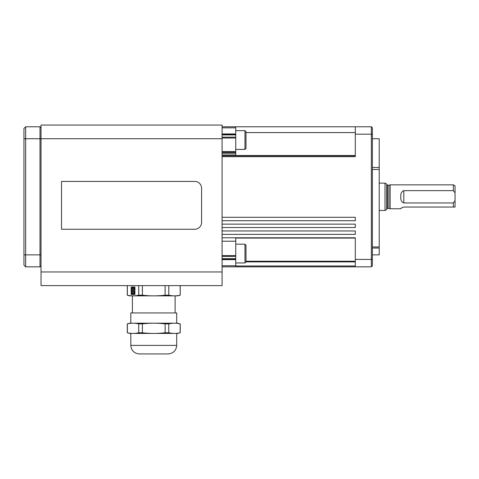 <?xml version="1.0" encoding="UTF-8"?>
<svg xmlns="http://www.w3.org/2000/svg" width="479" height="479" viewBox="0 0 479 479"><rect width="100%" height="100%" fill="white"/><g stroke="black" fill="none" stroke-linecap="round" stroke-linejoin="round"><path stroke-width="0.72" d="M222.076 134.91L235.74 134.91M235.74 130.641L244.967 130.641L244.967 149.43L245.99 148.406L245.99 140.036L245.99 144.305M244.967 149.43L235.74 149.43M222.076 152.394L235.74 152.394L235.74 126.773L222.076 126.773L371.357 126.773L371.357 266.827L235.74 266.827L235.74 238.069L355.304 238.069M235.74 258.69L222.076 258.69M235.74 244.17L244.967 244.17L244.967 262.959L245.99 261.935L245.99 253.565L245.99 257.834M244.967 262.959L235.74 262.959M372.381 246.93L379.212 246.93L379.212 248.038L372.381 248.038M379.212 246.93L379.212 169.47L372.381 169.47M355.304 155.507L235.74 155.507L235.74 152.394M355.304 261.223L245.99 261.223M379.212 183.134L385.02 183.134L385.02 210.467L379.212 210.467M400.851 208.754C400.462 208.455 401.45 207.886 403.809 207.048C401.45 207.886 400.462 208.455 400.851 208.754L390.146 208.754L390.146 184.846L453.344 184.846L453.344 190.642L455.05 192.887L455.05 200.713L453.344 202.958L453.344 207.048L455.05 207.048L455.05 200.713M403.809 207.048L453.344 207.048M453.344 202.958L403.809 202.958C401.45 201.922 400.462 199.869 400.851 196.797C400.462 193.732 401.45 191.678 403.809 190.642L453.344 190.642M455.05 192.887L455.05 185.828L453.344 184.846M385.02 210.467L386.733 209.479L386.733 184.122L385.02 183.134M390.146 208.754L388.87 208.413L388.87 185.187L390.146 184.846M388.87 208.413L387.415 208.413L387.415 185.187L388.87 185.187M201.581 222.418A6.832 6.832 0 0 1 194.749 229.249L61.528 229.249L61.528 181.427L194.749 181.427A6.832 6.832 0 0 1 201.581 188.259L201.581 222.418M130.803 323.193L130.803 312.943L176.715 312.943L176.715 323.193L176.715 312.943M130.803 333.438L130.803 345.395C131.306 350.58 134.156 353.43 139.341 353.939L168.171 353.939C173.362 353.43 176.206 350.58 176.715 345.395C176.206 350.58 173.362 353.43 168.171 353.939M165.117 295.178A97.752 97.752 0 0 1 153.759 295.866A98.937 98.937 0 0 1 142.395 295.178L142.395 285.616L165.117 285.616L165.117 295.178L168.788 295.178L168.788 285.616M138.73 285.616L138.73 295.178A97.752 48.876 90 0 1 133.048 295.866L174.464 295.866A98.937 49.469 -90 0 1 168.788 295.178M165.117 332.755A97.752 97.752 0 0 1 153.759 333.438A98.937 98.937 0 0 1 142.395 332.755L142.395 323.876A97.752 97.752 0 0 1 153.759 323.193A98.937 98.937 0 0 1 165.117 323.876L165.117 332.755L168.788 332.755L168.788 323.876A97.752 48.876 -90 0 1 174.464 323.193A98.937 49.469 -90 0 1 180.146 323.876L180.146 332.755A97.752 48.876 -90 0 1 174.464 333.438A98.937 49.469 -90 0 1 168.788 332.755M165.117 323.876L168.788 323.876M180.146 323.876L177.673 323.193L129.845 323.193L127.282 323.876L127.282 332.755L129.845 333.438L133.048 333.438A98.937 49.469 90 0 1 127.366 332.755L127.366 323.876A97.752 48.876 90 0 1 133.048 323.193A98.937 49.469 90 0 1 138.73 323.876L138.73 332.755A97.752 48.876 90 0 1 133.048 333.438L177.673 333.438L180.146 332.755M132.264 288.4A1.138 0.569 -90 0 0 131.965 288.621L131.881 288.621A1.138 0.569 90 0 1 132.222 288.394A1.138 0.569 90 0 1 132.761 289.178A1.138 0.569 90 0 1 132.557 290.448A1.138 0.569 90 0 1 132.222 290.675A1.138 0.569 90 0 1 131.683 289.172L131.575 289.017A3.419 1.706 -90 0 0 131.575 292.459L131.575 292.459M132.264 290.807A1.138 0.569 -90 0 0 131.761 292.31M131.683 292.31A1.138 0.569 90 0 1 132.222 290.807A1.138 0.569 90 0 1 132.761 291.585A1.138 0.569 90 0 1 132.222 293.082A1.138 0.569 90 0 1 131.881 292.861L131.773 293.016A3.419 1.706 -90 0 0 133.048 294.154A3.419 1.706 -90 0 0 133.413 294.076L133.497 294.076A3.419 1.706 90 0 1 133.132 294.154A3.419 1.706 90 0 1 133.09 294.154M133.407 291.555A1.138 0.569 -90 0 0 132.881 292.723A1.138 0.569 -90 0 0 133.443 293.831M133.372 293.831A1.138 0.569 90 0 1 133.366 293.831A1.138 0.569 90 0 1 132.797 292.693A1.138 0.569 90 0 1 133.36 291.549A1.138 0.569 90 0 1 133.366 291.549A1.138 0.569 90 0 1 133.91 292.34A1.138 0.569 90 0 1 133.695 293.615L133.737 293.867A3.419 1.706 -90 0 0 134.749 291.082L134.617 291.082A1.138 0.569 90 0 1 134.072 291.879A1.138 0.569 90 0 1 133.533 290.4A1.138 0.569 90 0 1 134.072 289.603A1.138 0.569 90 0 1 134.617 290.4L134.749 290.4A3.419 1.706 -90 0 0 133.737 287.616L133.695 287.861A1.138 0.569 90 0 1 133.91 289.136A1.138 0.569 90 0 1 133.366 289.927A1.138 0.569 90 0 1 133.036 289.717A1.138 0.569 90 0 1 132.827 288.442A1.138 0.569 90 0 1 133.366 287.651A1.138 0.569 90 0 1 133.372 287.651L133.497 287.4A3.419 1.706 90 0 0 133.132 287.322L133.048 287.322A3.419 1.706 -90 0 0 131.773 288.466L131.881 288.621M134.114 289.603A1.138 0.569 -90 0 0 133.617 290.4A1.138 0.569 -90 0 0 134.114 291.879M133.443 287.651A1.138 0.569 -90 0 0 132.905 288.448A1.138 0.569 -90 0 0 133.12 289.717A1.138 0.569 -90 0 0 133.407 289.927M133.737 287.616L133.821 287.616A3.419 1.706 90 0 1 134.833 290.4L134.833 290.4M134.749 291.082L134.833 291.082A3.419 1.706 90 0 1 133.821 293.867L133.737 293.867M131.881 292.861L131.965 292.861A1.138 0.569 -90 0 0 132.264 293.082M131.575 289.017L131.761 289.172A1.138 0.569 -90 0 0 132.264 290.669M133.372 287.651L133.413 287.4A3.419 1.706 -90 0 0 133.048 287.322M134.928 286.981L131.252 286.981L131.252 294.495L134.928 294.495L131.168 294.495L131.168 286.981L134.928 286.981L134.928 294.495M127.366 295.178L127.282 285.616L127.282 295.178L129.845 295.866L133.048 295.866A98.937 49.469 90 0 1 127.366 295.178L127.366 285.616M180.146 295.178A97.752 48.876 -90 0 1 174.464 295.866L177.673 295.866L180.23 295.178L180.146 285.616M138.73 323.876L142.395 323.876M129.845 323.193L127.366 323.876M138.73 332.755L142.395 332.755M138.73 295.178L142.395 295.178M41.032 125.061L222.076 125.061L41.032 125.061L41.032 285.616L142.395 285.616M165.117 285.616L222.076 285.616L222.076 125.061M222.076 155.807L355.304 155.807L222.076 155.807M222.076 217.298L355.304 217.298L355.304 220.711L222.076 220.711M222.076 224.13L355.304 224.13L355.304 227.543L222.076 227.543M222.076 230.962L355.304 230.962L355.304 234.375L222.076 234.375M222.076 237.794L355.304 237.794L355.304 259.414L371.357 259.414L372.381 259.025L372.381 127.797L371.357 126.773M222.076 266.827L235.74 266.827M222.076 137.156L235.74 137.156L222.076 137.186M222.076 241.206L235.74 241.206M222.076 256.415L235.74 256.415L222.076 256.445M245.99 132.581L355.304 132.581M355.304 259.414L355.304 266.827M372.381 254.87L379.212 254.87L379.212 248.038M372.381 167.482L379.212 167.482L379.212 138.73L372.381 138.73M379.212 167.482L379.212 169.47M355.304 126.773L355.304 134.186L371.357 134.186L372.381 134.575M355.304 134.186L355.304 156.663L222.076 156.663M371.357 266.827L372.381 265.803L372.381 259.025M23.95 128.48L25.656 126.773L23.95 128.48L23.95 265.121L25.656 266.827L25.656 126.773L40.002 126.773L40.002 266.827L41.032 265.803M25.656 126.773L40.002 126.773L41.032 127.797M23.95 265.121L25.656 266.827L40.002 266.827M245.99 249.296L245.99 253.565L245.99 245.194L244.967 244.17M245.99 135.767L245.99 140.036L245.99 131.665L244.967 130.641M222.076 134.581L235.74 134.581L222.076 134.581M139.341 353.939C134.156 353.43 131.306 350.58 130.803 345.395L176.715 345.395L176.715 333.438L176.715 345.395M403.809 202.958L403.809 190.642M222.076 265.755L235.74 265.755M245.99 261.875L355.304 261.875M235.74 265.977L355.304 265.977M222.076 138.012L235.74 138.012M222.076 151.538L235.74 151.538M222.076 153.244L235.74 153.244M222.076 154.957L235.74 154.957M222.076 255.588L235.74 255.588M222.076 259.019L235.74 259.019L222.076 259.019M222.076 259.648L235.74 259.648M222.076 127.845L235.74 127.845M222.076 133.952L235.74 133.952M23.95 138.73L222.076 138.73M41.032 271.952L222.076 271.952M41.032 254.87L23.95 254.87M387.415 185.187L386.733 184.505M175.11 295.866L175.11 312.943M177.673 323.193L180.23 323.876L180.23 332.755L177.673 333.438M180.23 285.616L180.23 295.178M132.408 295.866L132.408 312.943M180.23 323.876L180.23 332.755M387.415 208.413L386.733 209.095"/></g></svg>
